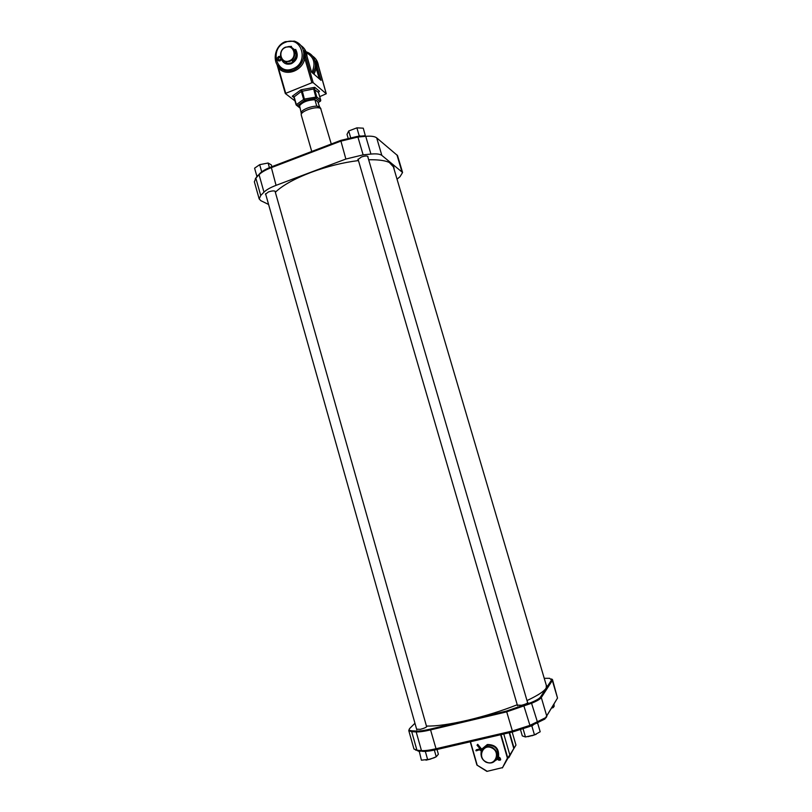 <?xml version="1.0" encoding="UTF-8"?>
<svg xmlns="http://www.w3.org/2000/svg" width="812" height="812" viewBox="0 0 812 812"><rect width="100%" height="100%" fill="white"/><g stroke="black" fill="none" stroke-linecap="round" stroke-linejoin="round"><path stroke-width="1.22" d="M367.907 157.173L368.019 156.655C367.237 155.691 365.045 155.802 361.421 156.98L357.919 159.629L358.305 160.045M275.288 192.048L275.4 191.561C274.537 190.597 272.243 190.708 268.508 191.906L265.453 194.22L265.818 194.626M393.384 166.815L393.343 166.115M397.027 179.168L400.012 176.711L402.579 172.489L381.833 155.386C379.986 154.006 376.352 153.57 370.932 154.067L363.126 154.848L345.871 159.04L276.06 185.349C270.406 187.511 266.377 189.785 263.981 192.15L260.723 195.479L259.18 198.92L260.855 200.696L268.589 204.472M402.529 172.317L397.535 155.569L376.677 137.867C374.799 136.396 371.155 135.878 365.735 136.325L357.919 137.045L340.685 141.186L271.076 167.739C265.433 169.931 261.434 172.256 259.058 174.702L255.841 178.132L254.379 181.868M255.323 178.731L259.769 173.555C262.022 171.23 265.828 169.028 271.198 166.937L340.735 140.395L357.118 136.457L364.933 135.746L365.735 136.325L370.932 154.067M314.914 99.44C309.311 98.303 298.775 104.027 299.547 105.489L301.222 113.172C300.105 109.427 316.65 103.997 319.786 107.082L320.973 108.899M331.276 144.008L320.72 108.666C317.441 105.448 300.095 111.142 301.272 115.03L301.323 115.243M320.263 107.691L316.751 106.098L314.914 99.734L317.715 101.561L319.573 106.819M481.678 749.182L487.322 744.533C495.655 744.563 499.38 748.806 498.507 757.241L498.355 758.347L496.832 758.175M497.563 759.169L491.97 762.752M497.391 757.16L496.822 758.438M497.523 757.2L497.929 756.023C498.284 748.745 494.904 745.152 487.779 745.243L482.998 748.887M517.345 705.12L521.608 705.273C525.486 704.237 527.556 703.304 527.83 702.471L527.495 702.258M416.617 729.176L420.301 729.349C424.28 728.273 426.452 727.298 426.818 726.425L426.493 726.222M413.927 748.918L416.617 750.217L421.469 750.603C424.757 750.826 429.497 750.227 435.699 748.816L512.118 731.064L529.932 725.37L545.573 717.707L557.519 698.076L544.852 719.067L529.607 726.517L512.666 731.937L436.308 749.659C430.411 750.998 425.894 751.567 422.758 751.354L415.47 750.014M551.571 678.954L552.495 679.624L552.322 680.497L541.31 697.559C540.244 699.091 537.097 700.949 531.89 703.131L506.546 711.891L430.36 729.947C424.179 731.389 419.449 732.048 416.191 731.916L411.714 731.683L408.781 730.627L409.197 729.349M414.942 723.269L409.979 728.181C408.446 729.744 409.157 730.627 412.09 730.82L416.566 731.044C419.733 731.165 424.321 730.526 430.33 729.115L506.475 711.058L531.312 702.471C536.377 700.35 539.432 698.543 540.477 697.051L551.541 680.03L549.643 678.304L544.243 678.324M514.067 748.106L515.965 745.101L512.169 732.048L515.965 745.101L508.19 757.819L514.067 748.106L508.809 757.677L514.057 748.116L509.581 732.647M501.024 734.637L507.794 758.073L509.804 754.815M481.019 754.358L481.171 750.653M503.765 733.997L509.814 754.866L502.374 767.929L507.398 758.093L500.639 734.728M484.348 747.71L484.662 746.817M502.384 767.919L507.398 758.093M486.895 771.37L476.918 765.066L486.906 771.39L502.1 767.716M476.918 765.066L470.249 741.782L476.928 765.056L486.895 771.126M551.541 680.03L552.322 680.497L557.519 698.076L552.536 679.735M315.99 100.17L316.924 100.921M277.552 65.346L280.181 68.238C284.139 71.233 288.595 71.821 293.528 70.005C298.745 67.69 302.064 63.661 303.495 57.926L303.962 50.811L304.784 58.352L303.495 57.926M294.969 100.911L285.317 93.502L311.849 82.753L313.188 82.672L326.272 93.756L319.715 96.648M326.221 93.674L318.274 65.731M311.849 82.753L304.784 58.352C302.572 70.938 286.088 76.967 278.496 68.086L277.044 64.544M306.154 51.765L306.154 51.765C312.387 53.998 315.472 58.697 315.421 65.853L315.472 61.194L316.284 68.543L315.036 68.127L315.421 65.853L316.223 66.3M318.233 65.336L317.796 63.295L315.472 61.194L321.024 80.327L311.524 72.035M306.317 54.018L311.524 72.085L305.85 52.516L303.962 50.811L313.188 82.672M304.713 56.048L303.891 55.581C303.952 48.223 300.785 43.401 294.391 41.118L285.357 41.666M285.682 93.167L278.496 68.086L278.892 67.041M277.582 66.036L277.653 65.508M293.873 97.014L292.269 96.232L294.096 96.74L296.36 104.616L300.014 107.61M320.557 101.053L320.029 101.5L316.091 98.313L313.686 88.965L301.333 91.411L300.998 89.797L302.297 91.025L304.703 100.394L303.617 99.338L301.333 91.411L293.873 97.075L296.147 104.849M293.853 97.014L292.959 96.334L293.873 97.075L296.136 104.961L300.166 108.138M318.477 92.497L313.686 88.965L314.741 87.32L314.477 89.036L316.771 96.943L320.699 100.15L318.426 92.314L319.502 91.299L318.598 91.817M295.71 53.257L295 51.176L295.629 53.206M285.54 47.421C277.105 50.506 281.125 64.513 289.397 60.809C297.862 57.733 293.802 43.675 285.54 47.421M289.681 61.377L285.591 61.753C278.881 60.656 278.871 49.522 285.58 47.147L289.945 46.812C296.471 48.152 296.268 59.063 289.681 61.377M292.553 48.202C296.258 53.308 295.304 57.703 289.691 61.387L285.601 61.763L282.88 60.433M292.482 61.235L292.959 61.956M288.23 46.599L291.488 46.375M486.134 761.9C495.046 766.741 501.065 752.095 491.859 747.953C482.947 743.163 476.979 757.748 486.134 761.9M492.133 747.375C496.102 749.72 497.695 753.1 496.924 757.505C494.924 762.529 491.29 764.092 486.053 762.204C482.023 759.778 480.45 756.348 481.333 751.882C483.394 747.03 486.987 745.528 492.133 747.375M480.065 748.918L476.319 749.77L475.862 750.623L478.745 749.791L479.202 748.938M496.802 758.225L498.639 759.981L499.959 759.687L498.355 758.347M480.298 750.034L481.76 750.755L477.02 745.193L477.72 744.32L477.02 745.193M498.304 758.357L499.918 759.25M476.441 750.694L475.862 750.623M480.511 749.476L476.177 750.846M393.008 165.526L546.628 686.424M425.935 760.164L430.238 759.169L421.398 760.194L419.205 751.07M418.951 751.526L420.474 751.171M427.691 759.768L425.326 751.374M430.238 759.169L436.227 756.774L434.339 750.095M436.227 756.774L438.368 754.257L437.018 749.496M435.699 757.048L433.841 757.911M523.131 728.963L525.476 736.981L534.469 734.911L531.87 726.009L530.449 726.161M531.87 726.009L533.301 724.943M534.469 734.911L540.193 731.774L537.645 723.096M525.476 736.981L522.309 735.905L520.533 729.805M536.214 734.271L531.941 735.784M552.83 706.176L553.226 707.546L554.139 706.359L553.997 704.166M552.464 707.932L553.226 707.546M434.024 757.829L426.726 760.022M535.433 734.596L528.074 736.667M261.708 171.85L259.678 164.663L268.102 163.019L271.33 164.897L271.837 166.693M259.678 164.663L254.592 168.185L256.785 175.971L258.114 175.321M269.411 167.648L268.102 163.019M365.451 136.122L363.258 128.174L356.884 127.849L348.713 130.976L350.611 137.472M348.713 130.976L347.018 134.386L348.084 138.06M358.163 136.365L359.208 135.817L356.884 127.849M359.208 135.817L360.914 136.111M275.349 192.251C282.414 185.44 294.269 178.833 310.894 172.438C327.063 166.45 342.918 162.491 358.457 160.573C342.918 162.491 327.063 166.45 310.894 172.438C294.259 178.843 282.403 185.451 275.349 192.261M393.871 168.449L393.718 167.191L389.313 162.461M345.871 159.04L340.735 140.395M271.198 166.937L276.06 185.349M401.838 171.403L396.956 154.889M376.677 137.867L381.833 155.386M393.485 166.399L393.718 167.191C392.348 161.953 384.005 159.477 368.668 159.761C385.69 159.446 394.145 162.542 394.043 169.028M357.118 136.457L357.919 137.045L363.126 154.848M263.981 192.15L259.058 174.702L259.769 173.555M256.541 177.006L255.841 178.132L260.723 195.479M314.914 99.734C307.596 100.079 302.46 102.099 299.496 105.814M299.953 105.042C303.089 101.429 308.073 99.582 314.894 99.49M517.244 704.755C502.08 710.764 485.698 715.89 468.108 720.132C449.828 724.375 435.942 726.344 426.442 726.04L426.584 726.04M546.212 688.018L546.324 685.409M430.33 729.115L436.308 749.659M512.666 731.937L506.475 711.058M540.477 697.051L541.31 697.559L546.831 716.336L546.05 717.757M546.161 684.841C548.648 688.089 542.254 693.336 526.998 700.573M513.681 748.126L509.205 732.739M470.473 741.721L477.131 764.945M523.77 705.577L529.932 725.37L529.607 726.517M537.138 723.309L537.473 722.162L531.312 702.471M412.09 730.82L411.714 731.683L416.942 750.247L418.231 750.988M422.758 751.354L421.469 750.603L416.191 731.916L416.566 731.044M304.053 99.115L316.771 96.943L316.091 98.313L304.703 100.394L297.436 105.661L296.36 104.616L304.053 99.115M296.025 50.161C298.572 55.866 297.05 60.362 291.457 63.64C286.89 65.051 283.571 63.651 281.5 59.459M283.855 61.103L287.468 63.346L291.366 63.042M285.327 42.366C268.742 48.446 276.618 75.993 292.929 68.746C309.666 62.707 301.607 34.926 285.327 42.366M293.355 49.055L295.121 50.557L293.376 49.085M285.317 93.441L277.024 64.513M321.024 80.327L311.524 72.085M319.248 78.723L316.284 68.543L314 74.186M285.418 41.706L294.391 41.118M307.048 56.535C306.692 51.704 304.652 48.03 300.917 45.513M318.558 66.878C318.213 62.148 316.213 58.545 312.549 56.079M295.01 50.435L294.157 50.344M311.94 72.4C315.919 63.539 314.071 56.992 306.408 52.76M312.975 73.293L315.036 68.127M294.015 97.582L292.269 96.232L300.998 89.797L314.741 87.32L319.502 91.299L318.487 92.03M318.375 102.688L320.74 100.353M281.51 59.296L280.719 59.012M296.207 54.191L297.08 54.231M280.617 56.657L280.302 57.449M294.989 49.948L295.73 49.41M498.416 758.52L497.665 759.047M481.019 750.085L481.465 749.222M479.324 749.862L481.689 750.907M254.339 181.715L259.18 198.92M311.737 151.468L301.293 115.152M301.262 114.695L301.211 113.132M546.588 686.069L546.496 685.744C547.308 687.886 544.365 690.992 537.656 695.062M507.794 758.073L502.374 767.929M509.814 754.845L503.775 733.997M408.781 730.627L413.958 749.019M417.916 750.958L416.617 750.217M544.852 719.067L545.573 717.707M291.376 62.971L287.468 63.346M277.775 65.691L280.181 68.238C271.584 61.834 274.689 45.614 285.245 41.706M285.317 93.502L276.983 64.432M326.272 93.745L318.071 64.503M315.939 59.266L318.588 67.041M304.378 48.771L307.119 56.769M291.488 62.93L295.385 59.53M296.218 52.526L295.761 51.521M318.395 102.759L320.76 100.231L318.487 92.406L319.197 91.411L318.558 91.868M278.729 56.454C276.689 58.139 276.719 59.641 278.81 60.961L280.099 60.87L281.652 59.073M296.735 52.993L297.111 54.171C296.948 57.439 295.558 60.047 292.949 62.006M279.795 59.976L281.145 58.18M278.364 59.641L279.084 57.317L280.942 57.713M294.573 51.45L294.959 49.918L291.092 47.238M280.089 56.332L278.78 56.434M279.744 59.997L279.054 60.068M295.152 52.201L295.73 49.4M295.548 53.267L296.187 54.13C296.035 57.084 294.786 59.438 292.442 61.215M295.822 52.374L295.192 52.323M497.939 755.972L497.482 756.693M497.33 756.906L496.924 757.505M496.741 758.388L498.588 760.144C500.913 760.55 501.268 759.646 499.664 757.454M481.709 749.212L477.75 744.36M482.328 749.74L481.739 749.253M498.365 757.271L497.238 757.109M499.654 757.444L498.527 757.241M416.779 729.744L265.565 193.733M426.655 726.791L275.035 191.155M527.668 702.857L367.633 156.239M517.518 705.719L358.031 159.111"/></g></svg>
